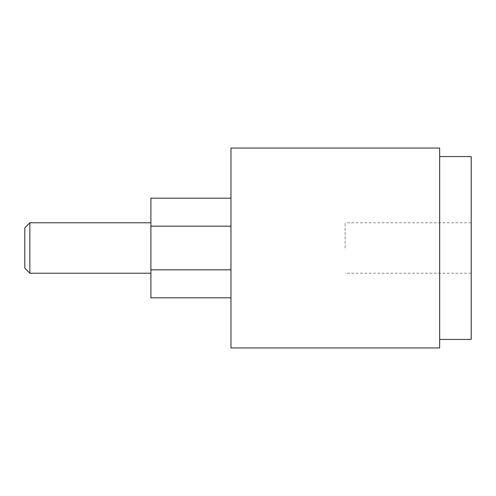 <?xml version="1.0" encoding="UTF-8"?>
<svg xmlns="http://www.w3.org/2000/svg" width="496" height="496" viewBox="0 0 496 496"><rect width="100%" height="100%" fill="white"/><g stroke="black" fill="none" stroke-linecap="round" stroke-linejoin="round"><path stroke-width="0.37" stroke-dasharray="2.48 1.86" d="M230.975 347.938L230.975 148.062M439.673 148.062L439.673 347.938M439.673 248L439.673 339.425L439.673 248M439.673 339.425L471.2 339.425L471.2 156.575L439.673 156.575M345.098 248L345.098 222.778L345.098 248M150.902 297.811L150.902 269.843L230.975 269.843L230.975 198.189L230.975 226.157L150.902 226.157L150.902 198.189M230.975 297.811L230.975 269.843L230.975 297.811M29.847 222.778L29.847 273.222M150.902 273.222L150.902 222.778L150.902 273.222M24.8 268.175L24.8 227.825M230.975 226.157L230.975 269.843M150.902 226.157L150.902 269.843M471.2 222.778L345.098 222.778M471.2 273.222L345.098 273.222"/><path stroke-width="0.74" d="M230.975 347.938L439.673 347.938L439.673 148.062L230.975 148.062L230.975 347.938M439.673 156.575L471.2 156.575L471.2 339.425L439.673 339.425M230.975 269.843L150.902 269.843L150.902 297.811L230.975 297.811M230.975 198.189L150.902 198.189L150.902 226.157L230.975 226.157M150.902 222.778L29.847 222.778L24.8 227.825L24.8 268.175L29.847 273.222L150.902 273.222M29.847 273.222L29.847 222.778M150.902 269.843L150.902 226.157"/></g></svg>
